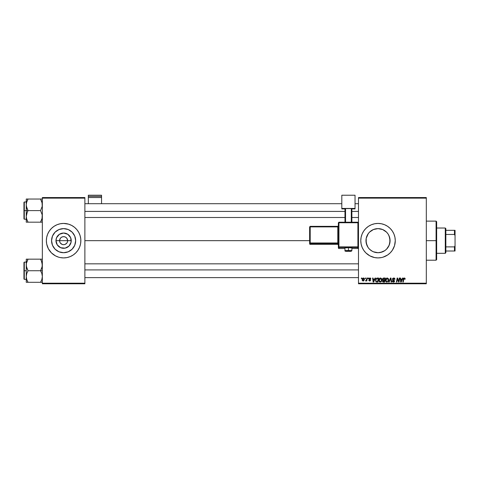 <?xml version="1.0" encoding="UTF-8"?>
<svg xmlns="http://www.w3.org/2000/svg" width="479" height="479" viewBox="0 0 479 479"><rect width="100%" height="100%" fill="white"/><g stroke="black" fill="none" stroke-linecap="round" stroke-linejoin="round"><path stroke-width="0.72" d="M59.893 242.206L59.588 240.668A4.024 4.024 0 0 0 63.611 244.691A4.024 4.024 0 0 0 67.635 240.668L71.245 240.668A7.634 7.634 0 0 1 63.611 248.302A7.634 7.634 0 0 1 55.977 240.668L67.635 240.668A4.024 4.024 0 0 1 63.611 244.691A4.024 4.024 0 0 1 59.588 240.668L60.264 238.434L61.378 237.321L62.827 236.722L64.396 236.722L65.845 237.321L66.958 238.434L67.635 240.668L67.329 242.206M62.827 244.613L61.378 244.015L60.264 242.907L62.072 244.386L63.611 244.691L65.15 244.386L63.611 244.691M75.658 240.668A12.047 12.047 0 0 1 63.611 252.714A12.047 12.047 0 0 1 51.564 240.668L52.48 236.057L55.091 232.147L59.001 229.537L63.611 228.621L68.222 229.537L72.131 232.147L74.742 236.057L75.658 240.668L74.742 245.278L72.131 249.188L68.222 251.798L63.611 252.714L59.001 251.798L55.091 249.188L52.48 245.278L51.564 240.668A12.047 12.047 0 0 1 63.611 228.621A12.047 12.047 0 0 1 75.658 240.668M46.367 240.686A17.244 17.244 0 0 0 46.697 244.027L48.403 248.799L51.421 252.864L55.48 255.876L58.606 257.169A17.244 17.244 0 0 0 60.234 257.576L63.611 257.912L66.976 257.582L70.209 256.6L73.191 255.008L75.802 252.864L77.951 250.248L79.544 247.266L80.526 244.033A17.244 17.244 0 0 0 80.855 240.686M46.697 244.039A17.244 17.244 0 0 0 58.582 257.163M60.258 257.582A17.244 17.244 0 0 0 66.964 257.582M66.988 257.576A17.244 17.244 0 0 0 68.593 257.175M68.641 257.163A17.244 17.244 0 0 0 80.526 244.039M80.526 244.033L80.855 240.668A17.244 17.244 0 0 1 63.611 257.912A17.244 17.244 0 0 1 46.367 240.668L46.697 244.033M388.547 234.8L389.834 238.285L389.834 243.063L390.074 240.668A12.047 12.047 0 0 1 378.027 252.714A12.047 12.047 0 0 1 365.98 240.668L366.908 245.308M374.039 229.297L378.021 228.621L382.637 229.537L386.547 232.147L388.044 233.974L389.158 236.057L390.074 240.668L389.158 245.278L386.535 249.2L387.739 247.799M383.739 251.277L385.679 249.978M386.547 249.188L384.733 250.679M382.074 252.014L378.039 252.714L381.583 252.182M374.494 252.188L372.937 251.589M372.315 251.277L369.507 249.188L368.01 247.362L366.213 243.021L366.219 238.279L367.495 234.818M368.375 247.882L369.596 249.278M362.094 247.266L363.687 250.248L365.836 252.864L369.896 255.876L374.662 257.582L378.027 257.912L381.392 257.582A17.244 17.244 0 0 0 383.008 257.175L387.607 255.008L390.217 252.864L392.367 250.248L394.528 245.673L395.271 240.668A17.244 17.244 0 0 1 378.027 257.912A17.244 17.244 0 0 1 360.783 240.668L361.112 244.033L362.094 247.266A17.244 17.244 0 0 0 371.417 256.594M371.441 256.606A17.244 17.244 0 0 0 373.003 257.163M373.039 257.175A17.244 17.244 0 0 0 374.65 257.576M374.674 257.582A17.244 17.244 0 0 0 381.386 257.582M383.056 257.163A17.244 17.244 0 0 0 384.607 256.606M384.643 256.594A17.244 17.244 0 0 0 394.935 244.039M394.941 244.027A17.244 17.244 0 0 0 395.187 242.38M395.187 242.338A17.244 17.244 0 0 0 395.271 240.686M84.879 240.668L309.626 240.668L84.879 240.668M66.958 242.907L65.15 244.386M367.453 246.44L366.213 243.045M366.219 243.075L366.213 238.32L368.309 233.548M375.668 252.481L378.039 252.714L373.386 251.786M380.428 252.475L378.027 252.714M383.176 251.559L382.661 251.792M389.84 243.039L388.571 246.499M358.484 283.778L426.31 283.778L426.31 283.203L358.484 283.203L358.484 198.132L426.31 198.132L426.31 283.203L426.31 197.558L358.484 197.558L426.31 197.558L426.31 198.132L358.484 198.132L358.484 197.558L358.484 283.203L426.31 283.203L426.31 283.778L358.484 283.778L358.484 283.203L358.484 283.778M368.1 278.03L368.004 278.604L368.429 278.604L368.519 278.03L368.1 278.03L368.519 278.03L368.1 278.03L368.004 278.604L368.429 278.604L368.519 278.03L368.429 278.604L368.004 278.604L368.1 278.03M365.279 278.03L365.178 278.604L365.609 278.604L365.693 278.03L365.279 278.03L365.693 278.03L365.279 278.03L365.178 278.604L365.609 278.604L365.693 278.03L365.609 278.604L365.178 278.604L365.279 278.03M380.566 277.976L379.488 278.461L378.835 279.91L379.129 281.526L380.045 282.095L381.278 281.628L381.919 280.191L381.655 278.61L380.566 277.976C379.386 278.257 378.805 279.035 378.811 280.317L380.2 282.107L381.398 281.496L381.949 279.718L380.643 277.982M375.069 278.03L374.572 279.125L373.147 279.125L373.009 278.03L372.59 278.03L373.141 282.053L373.65 282.053L375.524 278.03L375.069 278.03L375.524 278.03L375.069 278.03L374.572 279.125L373.147 279.125L373.009 278.03L372.59 278.03L373.141 282.053L373.65 282.053L375.524 278.03L373.65 282.053L373.141 282.053L372.59 278.03L373.009 278.03M383.679 278.03L382.607 278.82L383.02 280.095L382.493 281.359L383.02 281.987L384.613 282.053L385.29 278.03L383.679 278.03L385.29 278.03L383.679 278.03L382.523 279.281L383.02 280.095L382.47 281.077L383.02 281.987L384.613 282.053L385.29 278.03L384.613 282.053L382.955 281.957M389.14 282.053L388.691 282.053L390.445 278.03L388.691 282.053L389.14 282.053L390.648 278.604L391.175 282.053L391.594 282.053L390.978 278.03L390.445 278.03L390.978 278.03L390.445 278.03L388.691 282.053L389.14 282.053L390.648 278.604L391.175 282.053L391.594 282.053L390.978 278.03L391.594 282.053L391.175 282.053M405.144 278.868L404.665 278.03L403.611 278.335L402.839 282.053L403.264 282.053L403.953 278.598L404.557 278.527L404.689 279.287L405.108 279.233L404.324 277.976L403.342 279.107L402.839 282.053L403.264 282.053L403.749 279.203L404.3 278.449L404.689 279.287L405.108 279.233L404.689 279.287L404.234 278.455M397.283 279.694L396.875 282.053L396.45 282.053L397.127 278.03L397.57 278.03L398.732 281.436L399.288 278.03L398.732 281.436L397.57 278.03L397.127 278.03L396.45 282.053L396.875 282.053L397.432 278.64L398.582 282.053L399.025 282.053L399.714 278.03L399.288 278.03L399.714 278.03L399.288 278.03L398.732 281.436L397.57 278.03L397.127 278.03L396.45 282.053L396.875 282.053L397.432 278.64L398.582 282.053L399.025 282.053L399.714 278.03L399.025 282.053L398.582 282.053M381.392 257.582L383.032 257.169M395.271 240.668L394.941 237.303L393.96 234.069L392.367 231.088L390.217 228.477L387.607 226.333L384.625 224.735L381.392 223.759L378.027 223.424L374.662 223.759L371.429 224.735L368.447 226.333L365.836 228.477L363.687 231.088L362.094 234.069L361.112 237.303L360.783 240.668A17.244 17.244 0 0 1 378.027 223.424A17.244 17.244 0 0 1 395.271 240.668M402.605 278.03L402.115 279.125L400.684 279.125L400.546 278.03L400.127 278.03L400.678 282.053L401.192 282.053L403.061 278.03L402.605 278.03L403.061 278.03L402.605 278.03L402.115 279.125L400.684 279.125L400.546 278.03L400.127 278.03L400.678 282.053L401.192 282.053L403.061 278.03L401.192 282.053L400.678 282.053L400.127 278.03L400.546 278.03M393.714 277.976L392.469 278.922L392.708 279.934L394.115 280.963L393.355 281.634L392.241 280.85L392.427 281.604L393.181 282.089L394.223 281.826L394.534 280.91L392.978 279.473L393.014 278.712L394.109 278.527L394.54 279.389L394.959 279.341L394.672 278.341L393.714 277.976L392.451 279.161L394.121 281.065L393.427 281.634L392.66 280.808L392.235 280.939L393.415 282.107L394.54 281.041L392.87 279.119L393.684 278.449L394.959 279.341L393.714 277.976M387.254 277.976L386.176 278.461L385.523 279.91L385.817 281.526L386.733 282.095L387.966 281.628L388.607 280.191L388.343 278.61L387.254 277.976C386.074 278.257 385.493 279.035 385.499 280.317L386.888 282.107L388.086 281.496L388.637 279.718L387.331 277.982M370.92 278.97L370.315 278.036L369.111 278.317L369.052 279.245L370.129 280.119L369.698 280.646L368.728 280.119L369.495 280.999L370.303 280.784L370.554 280.179L369.399 278.598L370.057 278.359L370.501 279.077L370.92 278.97L369.92 277.976L368.932 278.826L370.093 280.005L369.698 280.646L368.728 280.119L369.68 281.011L370.554 280.179L369.351 278.796L369.902 278.347L370.495 278.94M376.763 278.125L377.41 278.03L375.985 278.772L375.614 281.137L376.29 281.963L377.919 282.053L378.602 278.03L376.763 278.125L375.518 280.407L376.404 281.999L377.919 282.053L378.602 278.03L377.919 282.053L376.47 282.017M363.393 277.976L362.088 279.784L363.064 281.011L364.387 279.143L363.393 277.976L362.477 278.473L362.136 280.221L362.956 281.005L363.812 280.724L364.321 279.778L364.262 278.515L363.603 278M366.89 278.03L366.471 279.993L365.537 280.904L366.501 280.353L366.393 280.957L366.818 280.957L367.315 278.03L366.89 278.03L367.315 278.03L366.89 278.03L366.674 279.203L365.537 280.904L366.501 280.353L366.393 280.957L366.818 280.957L367.315 278.03L366.818 280.957L366.393 280.957M361.411 278.03L361.316 278.604L361.741 278.604L361.831 278.03L361.411 278.03L361.831 278.03L361.411 278.03L361.316 278.604L361.741 278.604L361.831 278.03L361.741 278.604L361.316 278.604L361.411 278.03M366.213 238.303L365.98 240.668A12.047 12.047 0 0 1 378.027 228.621A12.047 12.047 0 0 1 390.074 240.668L389.84 238.303M389.834 238.285L389.146 236.033M387.78 233.596L388.032 233.962M382.661 229.549L383.176 229.776M368.01 233.974L369.507 232.147L373.416 229.537L378.027 228.621L382.056 229.315M380.392 228.854L381.565 229.154M373.369 229.561L372.818 229.806M371.159 230.77L370.375 231.363M368.034 233.938L369.596 232.064M67.635 240.668L59.588 240.668A4.024 4.024 0 0 1 63.611 236.644A4.024 4.024 0 0 1 67.635 240.668A4.024 4.024 0 0 0 63.611 236.644A4.024 4.024 0 0 0 59.588 240.668L55.977 240.668L56.558 237.746L59.372 234.321L63.611 233.034L67.85 234.321L70.664 237.746L71.096 242.158L69.006 246.068L65.102 248.158L60.689 247.721L57.264 244.907L55.977 240.668A7.634 7.634 0 0 1 63.611 233.034A7.634 7.634 0 0 1 71.245 240.668L67.635 240.668M42.344 283.778L84.879 283.778L84.879 283.203L42.344 283.203L42.344 198.132L84.879 198.132L84.879 283.203L84.879 197.558L42.344 197.558L84.879 197.558L84.879 198.132L42.344 198.132L42.344 197.558L42.344 283.203L84.879 283.203L84.879 283.778L42.344 283.778L42.344 283.203L42.344 283.778M58.606 257.169L60.246 257.582M80.771 242.356L80.771 238.979L80.113 235.662L78.819 232.543L76.939 229.728L74.55 227.339L71.742 225.459L68.617 224.166L63.611 223.424L60.246 223.759L57.013 224.735L54.031 226.333L51.421 228.477L49.271 231.088L47.678 234.069L46.697 237.303L46.367 240.668A17.244 17.244 0 0 1 63.611 223.424A17.244 17.244 0 0 1 80.855 240.668A17.244 17.244 0 0 0 68.641 224.172M395.271 240.65A17.244 17.244 0 0 0 395.187 238.997M395.187 238.961A17.244 17.244 0 0 0 394.941 237.309M394.935 237.297A17.244 17.244 0 0 0 384.643 224.747M384.607 224.729A17.244 17.244 0 0 0 383.056 224.172M383.008 224.16A17.244 17.244 0 0 0 381.398 223.759M381.386 223.753A17.244 17.244 0 0 0 374.674 223.753M374.65 223.759A17.244 17.244 0 0 0 373.039 224.16M373.003 224.172A17.244 17.244 0 0 0 371.441 224.735M371.417 224.741A17.244 17.244 0 0 0 362.094 234.069M367.088 227.339L365.836 228.477M365.836 252.864L367.088 253.996M384.721 250.685L380.38 252.487M373.416 251.798L371.333 250.685M372.315 230.064L371.315 230.662M378.015 228.621L374.476 229.154M384.745 230.668L383.745 230.064M388.026 233.944L386.547 232.147M389.14 236.009L388.631 234.95M68.593 224.16A17.244 17.244 0 0 0 66.988 223.759M66.964 223.753A17.244 17.244 0 0 0 60.258 223.753M60.234 223.759A17.244 17.244 0 0 0 58.63 224.16M58.582 224.172A17.244 17.244 0 0 0 46.367 240.656L46.451 242.356M80.855 240.668L80.771 238.979M80.113 235.662L79.544 234.069M46.451 238.979L46.367 240.668M47.11 245.673L47.678 247.266M70.305 230.65L68.222 229.537M53.594 233.974L52.48 236.057M56.917 250.685L59.001 251.798M73.628 247.362L74.742 245.278M60.264 238.434L59.893 239.129M67.329 239.129L66.455 237.823L65.15 236.949L63.611 236.644L62.072 236.949M64.396 236.722L63.611 236.644M398.037 280.538L397.48 278.838M397.702 279.586L397.588 279.233M400.887 280.61L400.995 281.616L401.324 280.79L400.995 281.616L400.887 280.61L400.947 281.113M401.324 280.79L401.881 279.598L400.743 279.598L401.881 279.598L400.995 281.616M404.731 278.934L404.3 278.449L404.689 279.287L404.3 278.449L403.749 279.203L403.264 282.053L402.839 282.053L403.342 279.107M404.3 278.449L403.749 279.203L404.3 278.449M405.03 278.341L405.138 278.694M393.846 277.982L394.229 278.054M394.822 278.586L394.93 278.958M394.959 279.341L394.54 279.389M393.9 278.467L394.54 279.257L394.373 278.706M392.876 279.023L394.54 281.041M392.87 279.047L394.067 280.161M394.522 281.257L394.367 281.664M393.181 282.089L392.427 281.604M392.325 281.407L392.241 281.059M392.235 280.939L392.66 280.808M392.654 280.904L393.427 281.634L392.66 280.975M394.091 281.251L393.427 281.634L394.121 281.065L393.792 280.586M394.121 281.065L393.241 280.287M392.505 278.79L392.882 278.239M393.564 279.868L393.103 279.592M390.786 279.658L390.648 278.604L390.307 279.425L390.648 278.604M390.427 279.137L390.565 278.808M388.451 278.814L388.619 279.407M386.403 282.017L386.888 282.107M385.565 280.945L385.517 280.634M385.505 280.107L385.553 279.724M385.739 279.137L385.93 278.778M386.182 278.461L386.487 278.209M386.29 281.389L385.948 280.712M386.469 281.52L386.9 281.634L385.918 280.359L387.224 278.449L388.218 279.7L387.756 281.191M388.098 280.55L387.972 280.856M388.164 279.257L388.218 279.7M383.092 282.005L383.583 282.053L383.02 281.987L382.47 281.077L383.02 280.095L382.529 279.161M382.47 281.077L383.02 280.095M383.02 278.251L383.445 278.054M383.302 281.574L382.889 281.059L383.302 281.574L384.266 281.586L382.889 281.059L383.188 280.443L382.889 281.059M383.799 280.329L384.475 280.329L384.266 281.586L384.475 280.329L383.116 280.496M382.984 279.556L382.955 279.137L383.673 279.862L384.559 279.862L384.787 278.503L384.002 278.503L384.787 278.503L384.559 279.862L382.972 279.538M383.589 278.521L382.937 279.293L383.673 279.862M382.955 279.137L383.17 278.724M369.98 278.347L370.501 279.077L369.902 278.347L369.351 278.796L370.518 280.431M370.243 278.437L369.8 278.347M369.363 278.694L369.842 279.323L369.459 279.071M369.357 278.742L369.441 279.047M370.303 280.784L369.848 280.999M368.788 280.478L368.728 280.119L369.177 280.293M369.141 280.071L369.698 280.646L370.135 280.239L368.932 278.826M369.638 280.64L370.093 280.005L369.285 279.473M369.698 280.646L370.135 280.239L369.698 280.646L370.135 280.239L369.698 280.646L370.135 280.239L369.752 279.742L370.093 280.005M369.004 278.491L369.237 278.191M370.117 277.994L370.542 278.143M373.351 280.61L373.452 281.616L373.788 280.79L373.452 281.616L373.351 280.61L373.41 281.113M373.788 280.79L374.344 279.598L373.207 279.598L374.344 279.598L373.452 281.616M376.787 282.053L376.404 281.999M375.68 279.395L375.817 279.071M376.44 281.514L376.967 281.586L376.302 281.442L375.937 280.431C375.913 279.251 376.452 278.604 377.56 278.503L378.099 278.503L377.578 281.586L376.835 281.58M376.302 281.442L375.985 280.904M376.213 279.233L377.248 278.515M377.201 278.521L376.811 278.616M376.548 278.79L376.249 279.161M375.961 280.017L376.207 279.239M381.871 279.107L381.925 279.407M381.583 281.221L381.907 280.275M378.877 280.939L378.829 280.634M378.817 280.107L378.865 279.712M379.051 279.137L379.236 278.784M379.356 278.616L379.799 278.209M381.068 281.191L380.212 281.634L381.068 281.191L380.212 281.634L379.23 280.359L380.536 278.449L381.524 279.898L381.068 281.191L380.338 281.628M379.602 281.389L379.26 280.712M381.41 280.55L381.284 280.856M363.501 277.982L363.908 278.119M364.375 278.928L364.279 278.556M363.669 280.838L363.226 280.999M362.705 280.466L362.519 279.556L363.202 280.634L362.507 279.79L363.387 278.347L363.968 279.191L363.082 280.646M362.597 279.197L362.825 278.694M363.866 279.874L363.591 280.401M363.968 279.191L363.387 278.347M362.974 278.521L363.274 278.359M366.441 280.46L365.824 281.011L365.705 280.449L366.01 280.526M366.501 280.353L365.537 280.904M383.404 279.844L383.05 279.67M377.56 278.503L378.099 278.503L377.578 281.586L376.967 281.586M380.212 281.634L379.781 281.52M363.531 278.365L363.92 278.784M436.082 240.668L436.656 240.668L436.656 221.699L436.656 259.636L436.656 240.668L436.082 240.668L436.082 221.124L436.082 240.668L426.31 240.668L436.082 240.668L436.082 260.211L436.082 240.668M26.381 206.341L26.249 210.604L28.039 210.604L26.752 207.808L26.249 204.82L26.746 201.851L28.039 199.036L40.553 199.036L42.212 203.3L42.218 206.317L40.553 210.604L28.039 210.604L26.381 206.341M23.95 218.723L23.95 202.33L23.95 210.604L24.297 210.604L24.297 201.982L24.297 210.604L26.249 210.604L26.249 216.388L26.746 213.418L28.039 210.604L40.553 210.604L42.212 214.873L42.218 217.885L40.553 222.178L28.039 222.178L26.752 219.382L26.249 216.388L26.249 222.178L42.344 222.178L40.553 222.178L41.841 219.37M26.249 201.982L24.297 201.982L24.297 219.226L23.95 218.885M26.321 217.502L26.249 222.178L28.039 222.178L27.321 222.178L28.039 222.178L26.561 218.729M26.549 218.681L26.752 219.37M42.032 218.729L42.206 217.939M42.272 203.707L42.218 203.324M42.044 202.533L42.218 206.317L40.553 210.604L42.212 214.873L42.02 218.765M40.883 199.635L40.553 199.036L42.344 199.036L28.039 199.036L26.752 201.845L28.039 199.036L26.249 199.036L26.249 210.604L24.297 210.604L24.297 219.226L24.297 210.604L23.95 210.604L23.95 202.33L24.297 201.982M26.561 202.485L28.039 199.036L26.249 199.036L26.321 203.707M23.95 210.604L23.95 218.885L23.95 210.604M26.573 218.765L26.746 219.364L26.573 218.765M27.315 211.987L28.039 210.604L26.249 210.604L26.249 216.388L27.315 211.987M26.381 199.036L26.746 199.036M27.357 200.33L28.039 199.036L27.321 199.036M41.272 200.414L41.847 201.851M84.879 211.419L344.976 211.419L84.879 211.419M351.873 211.419L358.484 211.419L351.873 211.419M42.032 202.485L42.206 203.27M41.272 222.178L40.553 222.178L41.32 220.693M26.573 202.449L26.752 201.845M42.272 217.502L42.218 217.885M41.847 199.036L42.212 199.036L41.847 199.036M358.484 269.916L84.879 269.916L358.484 269.916M42.044 262.66L42.218 266.444L40.553 270.731L42.344 270.731L40.553 270.731L41.841 273.527L42.344 276.515L41.847 279.485L40.553 282.299L41.841 279.497L40.553 282.299L28.039 282.299L26.752 279.502L26.249 276.515L26.746 273.545L28.039 270.731L26.381 266.468L26.375 263.45L28.039 259.163L26.752 261.965L28.039 259.163L26.249 259.163L26.249 270.731L24.297 270.731L24.297 279.353L24.297 270.731L23.95 270.731L23.95 279.006L23.95 262.456L24.297 262.109L24.297 279.353L23.95 279.006M26.321 277.628L26.249 282.299L42.212 282.299M42.032 278.85L42.206 278.065M42.272 263.833L42.218 263.45M41.326 260.654L42.344 264.947L41.847 267.917L40.553 270.731L28.039 270.731L40.553 270.731L41.841 273.527L42.344 276.515L41.847 279.485L40.553 282.299L41.847 282.299M26.561 262.606L28.039 259.163L40.553 259.163L26.249 259.163L26.249 264.636M42.344 259.163L40.553 259.163L41.841 261.965M23.95 278.85L23.95 270.731L26.249 270.731L26.249 276.515L26.746 273.545L28.039 270.731L26.752 267.935L26.249 264.947L26.249 282.299L28.039 282.299L27.321 282.299L28.039 282.299L26.752 279.497M24.297 270.731L24.297 262.109L24.297 270.731M23.95 270.731L23.95 262.456L23.95 270.731M26.249 264.947L26.381 263.426M27.71 281.7L27.321 280.922M26.573 278.892L26.746 279.485L26.573 278.892M42.212 259.163L40.553 259.163L41.272 260.54L40.553 259.163L41.272 259.163L40.553 259.163L41.278 260.54M42.02 262.57L41.847 261.977L42.02 262.57M41.236 281.005L40.553 282.299L41.272 282.299M27.321 259.163L28.039 259.163L27.321 260.54M42.032 262.606L42.206 263.396M26.573 262.57L26.752 261.965M26.321 263.833L26.375 263.45M42.02 278.892L41.847 279.485M42.272 277.628L42.218 278.012M445.278 228.022L445.853 228.597L445.853 230.321L445.853 228.597L445.278 228.022L436.656 228.022L445.278 228.022L445.278 253.313L436.656 253.313L445.278 253.313L445.278 228.022M445.853 252.738L445.278 253.313L445.853 252.738L445.853 251.014L445.853 252.738M445.853 234.453L445.853 246.889L445.853 230.321L445.853 234.453L454.475 234.453L455.05 235.656L455.05 245.679L454.475 246.889L445.853 246.889L445.853 251.014L445.853 246.889L454.475 246.889L454.475 251.014L455.05 251.014L455.05 245.679L455.05 251.014L454.475 251.014L454.475 246.889L455.05 245.679L455.05 230.321L445.853 230.321L454.475 230.321L454.475 234.453L454.475 230.321L455.05 230.321L455.05 235.656L454.475 234.453L445.853 234.453M445.853 251.014L454.475 251.014L445.853 251.014M101.548 203.707L101.548 195.222L101.548 196.36L88.328 196.36L88.328 195.222L101.548 195.222L88.328 195.222L88.328 203.707L88.328 197.546L101.548 197.546L101.548 203.707M88.328 197.546L101.548 197.546L101.548 196.36L88.328 196.36L88.328 197.546M349.742 247.853L351.873 247.739L348.425 247.619L348.425 251.289L351.299 251.188L345.604 251.206L348.425 251.289L348.425 250.487L344.976 250.613L348.425 250.487L348.425 247.619L344.976 247.739L347.107 247.853M338.94 222.753L357.909 222.753L357.909 222.202L338.94 222.202L338.94 222.753L338.94 222.202L338.366 222.777L338.94 222.753L338.94 222.202L338.366 222.777L338.366 246.901L338.94 246.883L338.94 222.753L338.366 222.777L338.366 247.918A0.575 0.575 0 0 0 338.94 248.493L338.94 247.475L357.909 247.475L357.909 248.493L351.873 248.493L357.909 248.493A0.575 0.575 -0 0 0 358.484 247.918L358.484 222.777L357.909 222.753L357.909 246.883L338.94 246.883L338.94 222.753L357.909 222.753L357.909 246.883L338.366 246.901L338.366 247.918L338.94 248.493L338.94 247.475A0.575 0.575 180 0 1 338.366 246.901L338.94 247.475L338.94 246.883L338.94 247.475L357.909 247.475L357.909 248.493L357.909 247.936M355.035 208.431L355.035 208.922L351.873 208.922L355.035 208.922L355.035 195.222L341.814 195.222L341.814 208.431L355.035 208.431L341.814 208.431L341.814 208.922L341.814 195.222L355.035 195.222L355.035 208.431M344.976 208.922L341.814 208.922L344.976 208.922M351.873 208.575L344.976 208.575L344.976 222.202L344.976 208.575L351.299 208.557L351.299 222.202L351.299 208.557L351.873 208.575L351.873 222.202L351.873 208.575M345.551 222.202L345.551 208.557L345.551 222.202M344.976 248.493L338.94 248.493A0.575 0.575 180 0 1 338.366 247.918M348.425 247.619L344.976 247.739L344.976 250.613C344.629 251.224 345.778 251.451 348.425 251.289C350.664 251.475 351.814 251.253 351.873 250.613L348.425 250.487L351.873 250.613L351.873 247.739L348.425 247.619M310.2 226.896L337.791 226.896L337.791 242.979L338.366 242.961L337.791 242.979L337.791 243.577A0.575 0.575 180 0 1 338.366 244.152A0.575 0.575 -0 0 0 337.791 243.577L337.791 242.979L310.2 242.979L310.2 243.577L310.2 242.979L309.626 243.003L310.2 243.577A0.575 0.575 180 0 1 309.626 243.003L309.626 243.775A0.575 0.575 0 0 0 310.2 244.35L310.2 243.577L337.791 243.577L337.791 244.35A0.575 0.575 180 0 1 338.366 244.925A0.575 0.575 -0 0 0 337.791 244.35L310.2 244.35L310.2 243.577L337.791 243.577L337.791 244.35L310.2 244.35L309.626 243.775L309.626 243.003L310.2 242.979L310.2 226.896L337.791 226.896L337.791 242.979L310.2 242.979L310.2 226.896L309.626 226.914L309.626 243.003L309.626 226.914L310.2 226.896L310.2 226.345L309.626 226.914L310.2 226.339L310.2 226.896L310.2 226.339L337.791 226.339L338.366 225.765A0.575 0.575 -0 0 1 337.791 226.345L310.2 226.345M337.791 226.896L337.791 226.339L337.791 226.896L338.366 226.878L337.791 226.896M358.484 247.918L357.909 248.493L358.484 247.918L358.484 246.901A0.575 0.575 180 0 1 357.909 247.475L357.909 246.883L357.909 247.475A0.575 0.575 0 0 0 358.484 246.901L357.909 246.883L358.484 246.901L358.484 222.777L357.909 222.202L357.909 222.753L358.484 222.777L357.909 222.202L338.94 222.202M426.31 221.124L436.082 221.124L436.656 221.699M426.31 260.211L436.082 260.211L436.656 259.636M26.249 219.226L24.297 219.226M84.879 203.707L341.814 203.707M355.035 203.707L358.484 203.707M84.879 217.502L344.976 217.502M351.873 217.502L358.484 217.502M358.484 277.628L84.879 277.628M358.484 263.833L84.879 263.833M26.249 279.353L24.297 279.353M26.249 262.109L24.297 262.109M338.366 244.925L337.791 244.35L310.2 244.35L309.626 243.775M357.909 248.493L351.873 248.493"/></g></svg>
